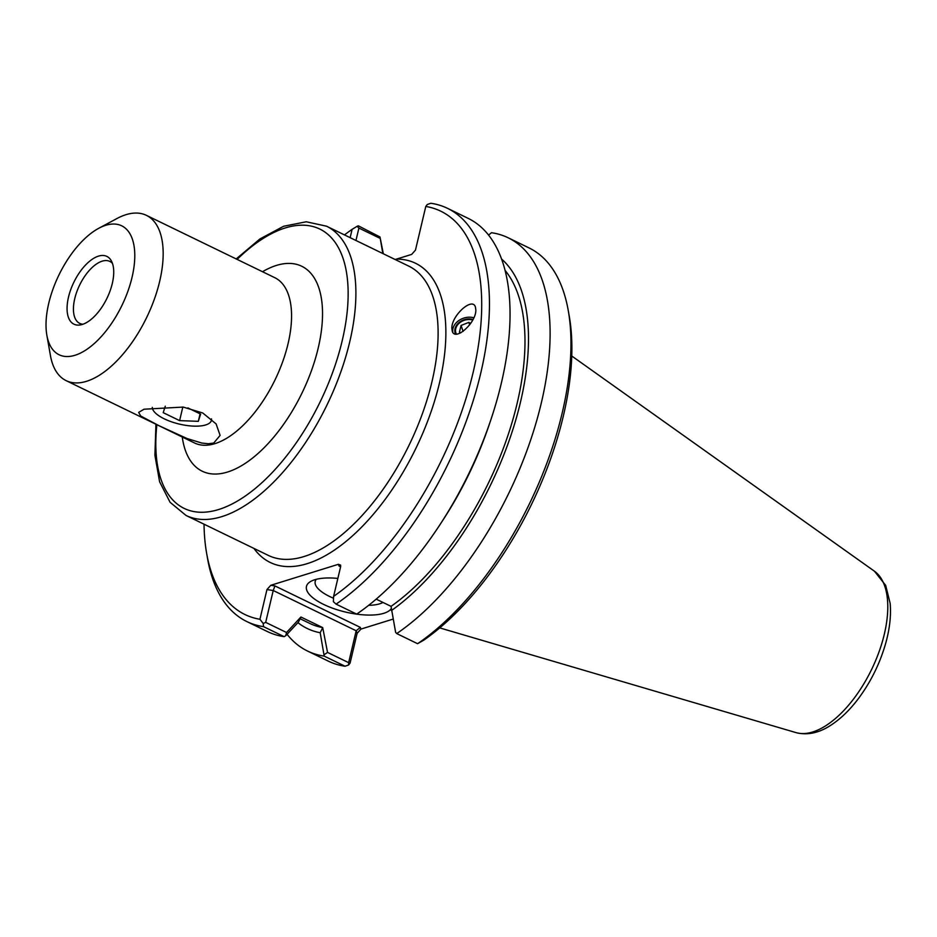 <?xml version="1.0" encoding="UTF-8"?>
<svg xmlns="http://www.w3.org/2000/svg" width="937" height="937" viewBox="0 0 937 937"><rect width="100%" height="100%" fill="white"/><g stroke="black" fill="none" stroke-linecap="round" stroke-linejoin="round"><path stroke-width="1.41" d="M472.752 320.056A11.935 9.229 -18.7 0 0 459.973 322.562A11.935 9.229 -18.7 0 0 455.886 332.881A11.935 9.229 -18.7 0 0 456.436 334.099M473.853 317.795A14.828 11.467 -18.7 0 0 458.931 320.477A14.828 11.467 -18.7 0 0 452.77 332.26M451.857 328.43C451.271 315.699 472.635 296.443 475.446 307.172L475.832 309.854C476.418 322.586 455.054 341.853 452.243 331.124L451.857 328.43M440.695 523.56A229.694 112.135 -64.1 0 0 490.356 421.263L488.739 426.03A209.537 102.297 115.9 0 1 443.435 519.344L440.695 523.56A229.694 112.135 -64.1 0 1 356.681 614.122L336.078 604.119A229.694 112.135 -64.1 0 0 476.476 389.651A229.694 112.135 -64.1 0 0 447.511 208.33A229.694 112.135 -64.1 0 0 430.833 203.27L427.26 204.524L425.785 206.445L415.466 250.132L411.659 254.407L395.156 259.514M46.85 335.177L50.434 355.545A91.873 44.859 -64.1 0 0 66.14 380.645A91.873 44.859 -64.1 0 0 146.617 317.584A91.873 44.859 -64.1 0 0 146.395 215.346A91.873 44.859 -64.1 0 0 116.961 218.52L98.736 228.3A71.669 34.985 -64.1 0 0 48.759 303.225A71.669 34.985 -64.1 0 0 46.85 335.177A71.669 34.985 -64.1 0 0 93.36 344.336A71.669 34.985 -64.1 0 0 134.705 259.174A71.669 34.985 -64.1 0 0 98.736 228.3M144.064 409.211L183.183 407.08L202.779 412.994L216.107 423.911L220.113 435.4L213.741 443.037L208.377 443.751L201.783 443.049L187.025 438.516L159.208 425.808L140.773 416.051L138.653 412.397L144.064 409.211M152.309 407.396A30.324 11.01 -166.7 0 0 180.724 424.402A30.324 11.01 -166.7 0 0 211.422 420.35A30.324 11.01 -166.7 0 0 211.504 418.874M82.936 324.237A34.458 16.819 115.9 0 1 79.727 323.406A34.458 16.819 115.9 0 1 74.749 298.634A34.458 16.819 115.9 0 1 109.816 261.411A34.458 16.819 115.9 0 1 112.463 263.426M68.506 297.088A37.667 18.389 115.9 0 1 89.167 261.599A37.667 18.389 115.9 0 1 111.316 260.814A37.667 18.389 115.9 0 1 106.947 298.317A37.667 18.389 115.9 0 1 80.172 324.952A37.667 18.389 115.9 0 1 68.506 297.088M488.575 235.082L491.492 232.716A229.694 112.135 115.9 0 1 508.17 237.787A229.694 112.135 115.9 0 1 537.135 419.097A229.694 112.135 115.9 0 1 396.738 633.576L395.637 632.393L391.045 606.356A203.879 99.533 115.9 0 0 507.585 436.455A203.879 99.533 115.9 0 0 505.078 270.406M501.576 259.034A209.537 102.297 115.9 0 1 513.464 427.6A209.537 102.297 115.9 0 1 391.338 610.619M383.327 253.775L380 236.979L382.811 253.529M322.656 627.802L320.185 632.733L324.202 656.111L345.05 666.23L348.623 664.977L350.098 663.045L357.114 633.353L360.921 629.09L360.3 627.368L356.177 630.777L348.646 662.658L327.54 652.41L322.703 627.591L300.918 617.014L286.546 632.51L285.75 635.696L298.399 622.156L300.871 617.225M355.966 240.493L358.906 228.066L379.766 238.197M376.182 599.141L391.045 606.356M508.17 237.787L529.018 247.907A229.694 112.135 115.9 0 1 568.279 310.662L569.263 316.214A224.177 109.442 -64.1 0 1 423.782 640.158L417.586 643.696L396.738 633.576M286.546 632.51L265.686 622.379L273.229 590.509L356.177 630.777L357.114 633.353M360.3 627.368L274.951 585.93L270.758 585.309L266.951 589.584L259.936 619.275L263.192 623.503L265.686 622.379M263.192 623.503L263.543 626.654L284.145 636.656L285.75 635.696M324.483 654.506L327.54 652.41M348.623 664.977L348.646 662.658M324.202 656.111A229.694 112.135 115.9 0 1 307.523 651.039A229.694 112.135 115.9 0 1 287.062 634.29M320.185 632.733A209.537 102.297 115.9 0 1 297.931 622.66M274.951 585.93L273.229 590.509L266.951 589.584M336.078 604.119L333.373 601.695L333.607 596.377L340.635 566.686L340.611 565.116L338.398 564.297L339.03 566.018L340.67 566.487M358.906 228.066L357.079 226.321L352.113 229.342L350.145 237.658M382.964 602.432A36.66 13.317 13.3 0 1 368.686 605.314M333.525 598.239A36.66 13.317 13.3 0 1 315.195 581.42A36.66 13.317 13.3 0 1 316.261 579.324M337.859 578.41A44.004 15.988 -166.7 0 0 314.75 579.745A44.004 15.988 -166.7 0 0 311.295 581.127A44.004 15.988 -166.7 0 0 334.275 608.792A44.004 15.988 -166.7 0 0 391.174 608.745M360.921 629.09L393.013 619.123M270.758 585.309L338.398 564.297M425.785 206.445A224.177 109.442 115.9 0 1 473.138 372.387A224.177 109.442 115.9 0 1 333.607 596.377M259.936 619.275A224.177 109.442 115.9 0 1 206.632 553.287A224.177 109.442 115.9 0 1 204.032 524.193M344.476 234.918A224.177 109.442 115.9 0 1 352.113 229.342M380 236.979L358.297 225.805L357.079 226.321M206.632 553.287L207.604 558.839A229.694 112.135 -64.1 0 0 246.864 621.582A229.694 112.135 -64.1 0 0 263.543 626.654M568.279 310.662A229.694 112.135 115.9 0 1 417.586 643.696M490.356 421.263A229.694 112.135 -64.1 0 0 468.113 218.344L447.511 208.33M246.864 621.582L267.478 631.597A229.694 112.135 -64.1 0 0 284.145 636.656M345.05 666.23A229.694 112.135 115.9 0 1 328.383 661.159L307.523 651.039M322.703 627.591A203.879 99.533 115.9 0 1 309.667 623.374L300.109 618.736M187.88 407.911L200.623 414.095L198.316 421.334L179.611 420.619L163.214 412.667L165.275 406.201M179.611 420.619L182.82 407.033M198.316 421.334L200.085 413.826M460.699 332.869L459.435 332.131L461.074 325.455L468.84 322.387L470.667 323.452M468.84 322.387L469.671 324.834M461.074 325.455L463.089 331.393M473.044 319.494A12.661 9.792 -18.7 0 0 457.924 323.605A12.661 9.792 -18.7 0 0 455.593 334.052M253.986 548.45A166.294 81.179 -64.1 0 0 415.056 450.041A166.294 81.179 -64.1 0 0 396.48 259.116M326.521 226.192L408.755 266.12A160.789 78.497 115.9 0 1 409.141 445.04A160.789 78.497 115.9 0 1 268.31 555.395L186.076 515.479A160.789 78.497 -64.1 0 0 326.919 405.124A160.789 78.497 -64.1 0 0 326.521 226.192L306.27 221.776L283.653 226.25L259.947 238.935L236.206 258.94M237.131 259.397A155.273 75.803 115.9 0 1 348.014 287.272A155.273 75.803 115.9 0 1 247.356 494.572A155.273 75.803 115.9 0 1 156.877 424.695M182.258 437.017A113.927 55.623 -64.1 0 0 255.754 455.452A113.927 55.623 -64.1 0 0 322.457 318.076A113.927 55.623 -64.1 0 0 262.512 271.718M146.395 215.346L274.787 277.68A91.873 44.859 115.9 0 1 275.01 379.918A91.873 44.859 115.9 0 1 194.533 442.978L66.14 380.645M339.03 566.018L340.611 566.791M796.063 732.629C807.436 735.475 819.02 733.003 830.826 725.238C840.419 719.019 849.449 710.363 857.917 699.26C870.977 681.867 880.393 662.646 886.168 641.587C889.845 627.755 891.181 615 890.15 603.346L885.676 585.379L874.444 571.219A90.022 43.945 115.9 0 1 871.562 669.557A90.022 43.945 115.9 0 1 796.063 732.629L439.734 627.895M186.076 515.479L170.077 502.291L159.606 481.759L154.91 455.277L155.94 424.238M874.444 571.219L571.746 355.99"/></g></svg>
